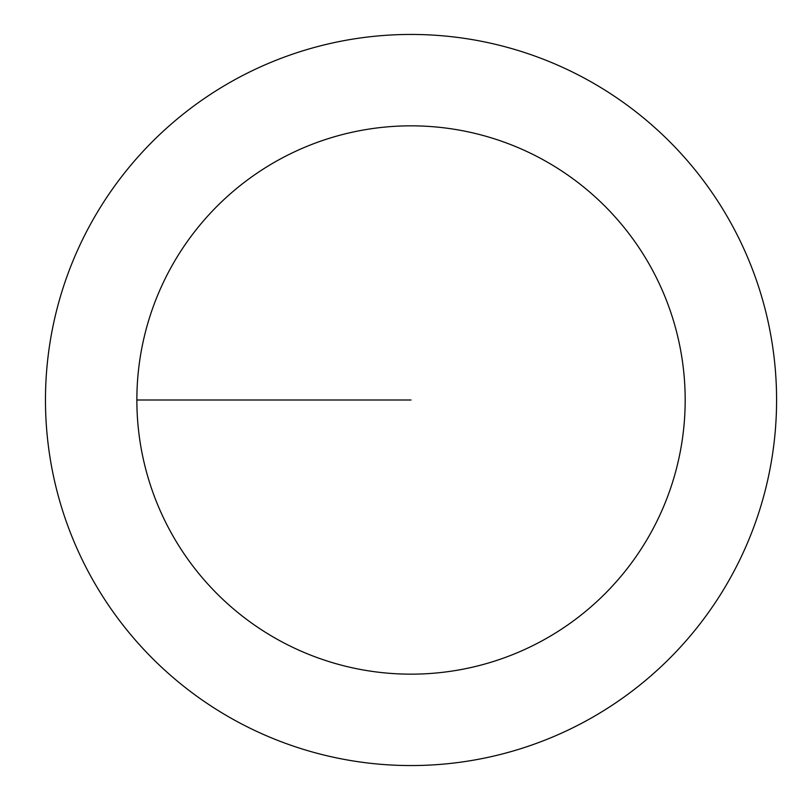 <?xml version="1.0" encoding="UTF-8"?>
<svg xmlns="http://www.w3.org/2000/svg" width="800" height="800" viewBox="0 0 800 800"><rect width="100%" height="100%" fill="white"/><g stroke="black" fill="none" stroke-linecap="round" stroke-linejoin="round"><path stroke-width="1.2" d="M136.86 400A274.17 274.17 0 0 1 548.11 162.57A274.17 274.17 0 0 1 548.11 637.43A274.17 274.17 0 0 1 136.86 400L411.02 400M45.47 400A365.55 365.55 0 0 1 593.8 83.42A365.55 365.55 0 0 1 593.8 716.58A365.55 365.55 0 0 1 45.47 400"/></g></svg>
